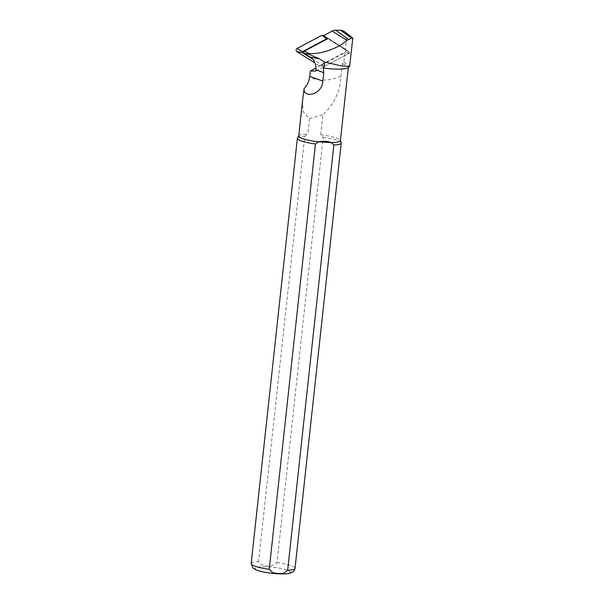 <?xml version="1.0" encoding="UTF-8"?>
<svg xmlns="http://www.w3.org/2000/svg" width="604" height="604" viewBox="0 0 604 604"><rect width="100%" height="100%" fill="white"/><g stroke="black" fill="none" stroke-linecap="round" stroke-linejoin="round"><path stroke-width="0.45" stroke-dasharray="3.02 2.27" d="M323.759 35.545L345.262 49.143A1.767 1.525 -66.3 0 1 344.929 52.208L320.112 65.406L318.686 65.383L315.099 63.11M352.812 38.407C352.638 39.305 350.682 37.984 346.953 34.443L345.345 49.271L323.699 35.576L349.459 52.382A0.476 0.408 -66.3 0 1 349.369 53.205L325.111 66.1L320.112 65.406M318.686 65.383L323.691 66.085L312.751 59.169M323.691 66.085L325.111 66.1M346.953 34.443L345.684 32.827A8.66 7.482 113.7 0 0 344.484 31.627M297.493 137.946A22.054 3.805 -173.8 0 1 304.778 136.232L258.572 561.554C261.275 567.126 273.053 567.805 276.979 562.588L323.185 137.274L320.656 134.798L322.838 114.692C333.974 104.643 340.014 91.861 340.95 76.346L342.309 63.873L343.918 62.355L344.982 52.601L315.975 68.025M340.95 76.331C330.177 80.83 319.72 81.238 309.588 77.561M345.345 49.271L349.618 52.48L349.542 53.114L344.982 52.601M343.918 62.355L349.791 66.206M342.309 63.873A20.951 3.616 -173.8 0 1 348.372 67.15A20.951 3.616 -173.8 0 1 347.979 67.739M298.738 136.051A20.951 3.616 -173.8 0 1 298.837 135.764A20.951 3.616 -173.8 0 1 307.813 134.073L304.778 136.232M323.185 137.274A22.054 3.805 -173.8 0 1 341.2 142.695M320.656 134.798A20.951 3.616 -173.8 0 1 340.362 140.279A20.951 3.616 -173.8 0 1 340.399 140.581M302.642 100.105L302.959 111.476L309.474 118.754L307.813 134.073M309.474 118.754L322.838 114.692M349.618 52.48L327.798 38.679M315.749 71.076L349.542 53.114M349.369 53.205L344.929 52.208M349.459 52.382L345.262 49.143M352.812 38.248L345.684 32.827M251.181 563.57A22.054 3.805 -173.8 0 1 258.572 561.554M277.379 573.717A17.644 3.043 -173.8 0 1 255.643 567.722A17.644 3.043 -173.8 0 1 284.899 569.368A17.644 3.043 -173.8 0 1 277.379 573.717M276.979 562.588A22.054 3.805 -173.8 0 1 295.039 568.334M349.489 52.397L345.36 49.211M324.22 66.274L319.222 65.572"/><path stroke-width="0.91" d="M315.099 63.11L296.806 51.544A1.767 1.525 -66.3 0 1 297.138 48.479L321.955 35.281L323.759 35.545M312.751 59.169L302.294 52.556A0.476 0.408 -66.3 0 1 302.385 51.725L326.651 38.83L321.955 35.281M327.753 38.701L326.651 38.83M323.978 61.872L319.478 58.822L308.531 54.118L308.599 53.446C319.803 54.76 337.787 48.622 347.013 40.34L351.596 38.195L352.812 38.248L349.641 66.448L341.192 65.874L323.978 61.872C324.922 64.137 324.703 66.183 323.314 68.003L323.752 72.661L322.838 81.087L309.739 76.398L310.328 71.03L315.749 71.076L315.884 69.853A14.519 12.541 113.7 0 0 310.373 57.138L304.378 53.348A1.359 1.17 -66.3 0 1 304.635 50.993L327.798 38.679L323.699 35.576L332.102 31.106A8.66 7.482 113.7 0 1 335.726 30.2L340.565 30.268A8.66 7.482 113.7 0 1 344.484 31.627L352.562 37.863M309.739 76.398A22.22 19.185 -66.3 0 1 309.588 77.561C308.886 81.782 307.051 85.458 304.091 88.599L302.642 100.105M310.328 71.03L315.975 68.025M349.641 66.448L347.979 67.739A20.951 3.616 -173.8 0 1 323.314 68.003M340.414 140.43L341.2 142.695A22.054 3.805 -173.8 0 1 341.245 143.012A22.054 3.805 -173.8 0 1 333.853 145.028L287.647 570.342L283.389 573.324L278.036 573.566L272.789 572.728L269.241 569.308L315.447 143.994A22.054 3.805 -173.8 0 1 297.387 138.248A22.054 3.805 -173.8 0 1 297.493 137.946L298.753 135.908M315.447 143.994L318.474 141.834A20.951 3.616 -173.8 0 1 298.738 136.051L302.846 98.195M348.342 67.467L340.399 140.581A20.951 3.616 -173.8 0 1 331.317 142.559L333.853 145.028M318.474 141.834C323.306 140.928 327.587 141.17 331.317 142.559L318.474 141.834M322.838 81.087C322.166 95.183 302.989 98.656 304.091 88.599M302.294 52.556L296.806 51.544M302.385 51.725L297.138 48.479M319.478 58.822L310.373 57.138M308.531 54.118L304.378 53.348M308.599 53.446L304.635 50.993M347.013 40.34L332.102 31.106M323.752 72.661L315.884 69.853M351.596 38.195L340.565 30.268M348.591 39.449L335.726 30.2M269.241 569.308A22.054 3.805 -173.8 0 1 251.181 563.57L297.387 138.248M341.245 143.012L295.039 568.334A22.054 3.805 -173.8 0 1 287.647 570.342M295.039 568.334C294.375 570.637 293.401 572.003 292.117 572.426L289.014 573.438C286.092 573.951 282.287 574.072 277.598 573.8C267.602 573.037 260.392 571.724 255.975 569.844L252.842 567.911L251.181 563.57"/></g></svg>

